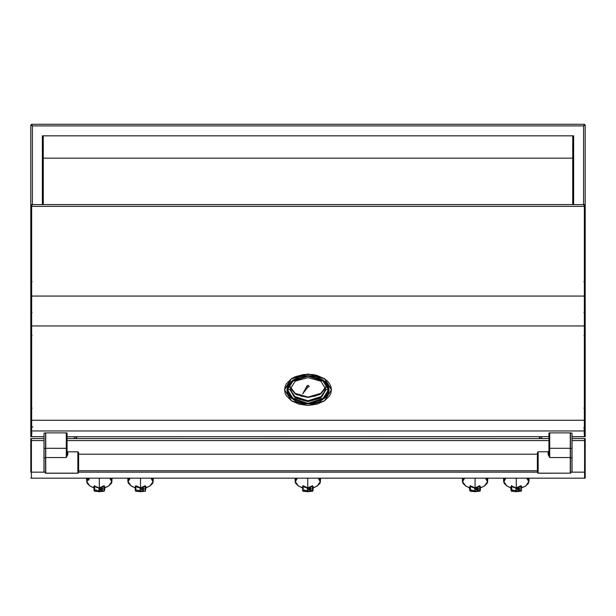 <?xml version="1.0" encoding="UTF-8"?>
<svg xmlns="http://www.w3.org/2000/svg" width="616" height="616" viewBox="0 0 616 616"><rect width="100%" height="100%" fill="white"/><g stroke="black" fill="none" stroke-linecap="round" stroke-linejoin="round"><path stroke-width="0.92" d="M572.695 204.604L572.695 158.143L572.695 204.604M43.305 204.604L43.305 158.143L572.695 158.143L572.695 135.859L43.305 135.859L43.305 158.143L572.695 158.143M43.305 158.143L43.305 135.859L572.695 135.859M43.174 135.859L42.35 135.859L42.35 157.827L43.174 157.827L43.174 135.859L42.35 135.859L42.35 157.827L43.174 157.827L43.174 204.604L43.174 135.859M42.35 204.604L42.35 157.827L42.35 204.604M573.65 135.859L572.826 135.859L572.826 157.827L573.65 157.827L573.65 135.859L572.826 135.859L572.826 157.827L573.65 157.827L573.65 204.604L573.65 135.859M572.826 204.604L572.826 157.827L572.826 204.604M584.376 204.604L584.376 206.352L31.624 206.352L31.624 204.604L30.8 204.604L30.8 125.04L32.386 125.895L32.386 204.604L32.386 125.895L583.614 125.895L585.2 125.04L585.2 204.604L584.376 204.604L585.2 204.604L585.2 296.08L584.376 296.08L584.376 325.918L585.2 325.918L585.2 296.08L584.376 296.08L584.376 420.289L584.376 325.918L585.2 325.918L585.2 420.289L584.376 420.289L584.376 430.961L585.2 430.961L585.2 420.289L584.376 420.289L584.376 436.69L584.376 430.961L585.2 430.961L585.2 436.69L571.941 436.69L584.376 436.705L584.376 433.171L583.96 433.087L584.376 433.002L584.376 431.046L583.96 430.961L584.376 430.869L583.96 427.458L584.376 427.158L584.376 420.767L583.96 420.289L584.376 419.819L584.376 408.647L583.96 408.169L584.376 407.7L584.376 336.013L583.96 335.543L584.376 335.065L584.376 326.388L583.96 325.918L584.376 325.433L584.376 313.082L583.96 312.435L584.376 311.781L584.376 296.804L583.96 296.08L584.376 295.372L584.376 282.351L583.96 281.635L584.376 280.919L584.376 206.352L585.2 206.352L585.2 125.04L583.614 125.895L583.614 204.604L583.614 125.895L584.476 124.309L31.524 124.309L32.386 125.895L583.614 125.895L584.476 124.309L31.524 124.309L32.386 125.895L30.8 125.04L30.8 206.352L584.376 206.352L583.96 205.12L584.376 204.604L31.624 204.604L584.376 204.604L31.624 204.604L32.04 205.12L31.624 205.898L31.624 280.919L32.04 281.635L31.624 282.351L31.624 295.372L32.04 296.08L31.624 296.804L31.624 311.781L32.04 312.435L31.624 313.082L31.624 325.433L32.04 325.918L31.624 326.388L31.624 335.065L32.04 335.543L31.624 336.013L31.624 407.7L32.04 408.169L31.624 408.647L31.624 419.819L32.04 420.289L31.624 420.767L31.624 427.158L32.04 427.458L31.624 427.743L31.624 430.869L32.04 430.961L31.624 431.046L31.624 433.002L32.04 433.087L31.624 433.171L31.624 436.705L43.998 436.69L30.8 436.705L30.8 430.961L31.624 430.961L31.624 436.705L30.8 436.69L43.998 436.705M30.8 438.607L30.8 440.602L30.8 438.607L31.431 438.607L31.431 440.602L30.8 440.602L31.431 440.602L31.431 472.172L30.8 472.172L31.431 472.172L31.431 478.147L30.8 478.147L31.431 478.147L31.431 438.607L43.998 438.607L31.431 438.607L31.431 440.602L43.998 440.602L31.431 440.602L31.431 472.172L44.591 472.172L31.431 472.172L31.431 478.147L584.569 478.147L584.569 438.607L571.941 438.607L584.569 438.607L584.569 440.602L571.941 440.602L585.2 440.602L585.2 472.172L571.409 472.172L584.569 472.172L584.569 440.602L584.569 478.147L585.2 478.147L585.2 472.172L584.569 472.172L584.569 478.147L585.2 478.147L585.2 438.607L584.569 438.607M67.098 438.607L548.902 438.607L67.098 438.607M67.098 440.602L548.902 440.602L67.098 440.602M78.648 472.172L537.352 472.172L78.648 472.172M31.431 478.147L584.569 478.147M76.546 438.607L76.546 436.705M75.914 438.607L75.914 436.705M74.297 436.705L74.297 438.607M30.8 472.172L30.8 440.602L30.8 472.172M541.703 438.607L541.703 436.705M540.086 436.705L540.086 438.607M539.454 436.705L539.454 438.607M584.569 440.194L585.2 440.194M548.902 436.69L67.098 436.705M583.96 430.961L32.04 430.961L583.96 430.961M31.624 427.743L31.624 430.869M583.96 420.289L32.04 420.289L583.96 420.289M31.624 335.543L31.955 335.304M583.96 325.918L32.04 325.918L583.96 325.918M31.624 335.065L32.04 335.543L31.624 336.013M583.96 296.08L32.04 296.08L583.96 296.08M584.007 205.39L584.376 205.267M31.624 205.844L32.032 205.074M32.771 426.78L31.624 426.78M31.624 204.743L31.624 325.918L31.624 296.08L30.8 296.08L30.8 325.918L31.624 325.918L31.624 420.289L30.8 420.289L30.8 430.961L31.624 430.961L31.624 420.289L30.8 420.289L30.8 325.918L31.624 325.918L31.624 436.69M30.8 436.69L30.8 206.352L31.624 206.352L31.624 296.08L30.8 296.08L30.8 204.604L31.624 204.604M584.376 204.743L584.376 296.08L584.376 206.352L585.2 206.352L585.2 436.628M45.592 459.859L45.592 473.173L44.059 471.579L44.059 448.494L45.592 448.317L44.059 448.494L44.059 433.048L45.592 432.871L45.592 457.542L44.059 458.258L44.059 471.579L45.592 473.096L45.592 457.542L43.998 458.319L44.059 434.603M67.098 432.963L67.098 448.402L67.098 432.963L66.274 432.863L66.274 457.519L45.738 457.519L45.738 473.157L77.824 473.157L77.824 451.782L77.824 473.234L78.648 472.403L77.824 473.234L45.738 473.234L45.738 459.852M67.098 452.321L67.098 455.024L67.098 450.134L66.274 450.227L67.098 450.134L67.005 456.21M77.824 451.851L67.922 451.782L67.752 454.67L66.274 457.519L45.738 457.519L45.738 448.309L66.274 448.309L66.274 432.863L45.738 432.863L45.738 448.309L67.098 448.402L67.098 451.035M78.648 472.033L78.648 453.091M77.824 473.157L78.648 472.372L78.648 452.675M43.998 471.425L43.998 450.027M44.059 471.579L44.059 460.244M570.262 459.852L570.262 473.234L571.941 471.64L570.408 473.173L570.408 459.859M548.248 454.67L548.078 451.782L548.902 450.958L548.902 453.191L548.078 453.853L548.078 451.782L538.176 451.782L538.176 473.157L570.262 473.157L570.262 457.519L549.726 457.519L548.248 454.67M537.352 453.091L537.352 472.341L538.176 473.157L538.176 451.782L537.352 452.606M572.002 434.588L572.002 458.319L570.408 457.542L570.408 473.096L570.408 432.871L571.941 433.048L571.941 448.494L570.262 448.309L570.262 432.863L549.726 432.863L549.726 448.309L570.262 448.309L570.262 457.519L549.726 457.519L549.726 432.863L548.902 432.963L548.902 448.402L549.726 448.309L548.902 448.402L548.902 453.191L549.726 457.519L549.726 448.309L570.262 448.309L570.408 457.542L570.408 448.317L571.941 448.494L571.941 471.579L571.941 458.258L570.262 457.519L570.262 473.157L538.176 473.157L537.352 472.033M572.002 450.027L572.002 471.433M548.587 455.44L548.902 450.958M548.995 456.21L548.902 432.963M548.902 450.134L548.902 453.515M537.352 452.675L537.352 472.403L538.176 473.234L570.262 473.157M570.408 473.096L571.941 471.579M572.002 448.51L572.002 458.319L572.002 448.51M78.648 470.755L537.352 470.755L78.648 470.755M67.514 454.254L67.514 455.239L67.514 454.254M548.486 454.254L548.486 455.239L548.486 454.254M537.352 454.254L78.648 454.254L537.352 454.254M307.808 387.11L302.664 393.755L306.753 386.525M308 387.118L309.217 386.579L308.508 385.431L307.492 385.431L306.683 386.24L308 387.118M326.072 389.189L322.153 396.242L308 400.785L293.847 396.242L289.928 389.189L295.449 397.412L308 400.785L320.551 397.412L326.072 389.189M290.198 387.518L296.388 394.625L308 397.435L319.612 394.625L325.802 387.518L320.89 393.84L308 397.435L295.11 393.84L290.198 387.518M290.375 386.94L295.033 393.339L308 397.058L320.967 393.339L325.625 386.94L324.463 389.743L320.597 393.585L314.822 396.157L308 397.058L301.178 396.157L295.403 393.585L291.537 389.743L290.375 386.94M312.428 403.103L325.625 396.927L328.79 389.597L322.676 399.461L308 403.511L293.324 399.461L286.948 389.789L289.913 389.628L295.21 381.119L308 377.6L320.79 381.119L326.087 389.628L320.79 381.119L308 377.6L295.21 381.119L289.913 389.628L287.495 389.789L293.501 380.149L308 376.153L322.499 380.149L328.505 389.789L326.087 389.628L328.505 389.789L324.401 397.975L308 403.426L291.599 397.975L287.21 389.597L290.375 396.927L303.572 403.103M317.479 377.292L326.634 383.46L328.505 389.789L329.052 389.789L322.73 379.903L308 375.852L293.27 379.903L287.21 389.597L289.366 383.46L298.521 377.292M286.948 389.789L291.16 398.19L308 403.796L324.84 398.19L329.052 389.789L328.651 387.064L327.45 384.43L325.502 382.012L322.884 379.887L316.054 376.853L308 375.791L303.896 376.06L299.946 376.853L293.116 379.887L288.55 384.43L287.349 387.064L286.948 389.789L287.349 392.523L288.55 395.149L290.498 397.574L296.304 401.432L303.896 403.526L308 403.796L312.104 403.526L319.696 401.432L325.502 397.574L327.45 395.149L328.651 392.523L329.052 389.789L324.84 381.389L308 375.791L291.16 381.389L286.948 389.789M284.569 389.789L291.43 378.771L308 374.212L324.57 378.771L331.431 389.789L324.57 400.808L308 405.374L291.43 400.808L284.569 389.789L285.023 386.748L286.355 383.83L291.43 378.771L294.979 376.838L303.426 374.505L312.574 374.505L316.963 375.398L324.57 378.771L327.481 381.135L329.645 383.83L330.977 386.748L331.431 389.566L330.977 392.831L329.645 395.757L324.57 400.808L316.963 404.188L308 405.374L299.037 404.188L291.43 400.808L286.355 395.757L285.023 392.831L284.569 389.789M331.431 389.566L324.57 378.547L308 373.981L291.43 378.547L284.569 389.566M287.495 389.789L291.599 381.612L308 376.153L324.401 381.612L328.505 389.789L322.499 399.43L308 403.426L293.501 399.43L287.495 389.789M289.913 389.628L295.21 398.128L308 401.655L320.79 398.128L326.087 389.628L320.79 398.128L308 401.655L295.21 398.128L289.913 389.628M289.92 389.512L295.272 397.944L308 401.424L320.728 397.944L326.08 389.512M86.594 479.672L86.617 479.248L86.594 479.672M86.656 478.147L86.656 478.986L86.841 478.147M111.973 479.248L111.919 478.147L111.973 479.248M111.996 479.695L112.05 478.147M111.966 478.147L111.996 479.502M86.602 479.949L87.072 478.147L86.663 481.35L86.602 479.949M111.519 478.147L111.927 481.496L110.387 478.147L111.727 481.735L109.717 478.147L111.727 481.735L111.519 478.147M111.704 479.802L111.304 478.147M87.287 478.147L86.887 479.802M86.61 480.095L86.864 481.735L88.873 478.147L86.663 481.35L87.272 483.406M93.955 488.118L93.717 486.925L94.502 485.678L94.887 486.14L94.071 487.903L94.071 490.659L93.971 488.234L94.071 490.69L94.725 491.206L94.725 486.147L94.725 491.206L99.291 491.691L103.865 491.206L103.865 486.147L102.141 487.448L99.291 487.949L96.45 487.448L94.564 485.685L94.071 487.903L93.617 487.31L94.887 486.14L99.291 487.88L103.865 486.147L99.291 487.949L94.725 486.147L99.291 487.88L99.291 478.147L99.291 487.88L104.081 485.678L104.974 487.31L104.628 488.165M104.62 488.234L104.52 490.659L104.974 487.31L105.036 487.749L108.67 486.062L111.727 481.735L108.701 486.039L105.082 487.564M88.204 478.147L86.663 481.35L88.204 478.147M93.509 487.564L89.89 486.039L86.864 481.735L89.921 486.062L87.172 483.329L86.663 481.496M111.319 483.406L111.981 480.095M99.422 488.38L98.999 488.996L101.909 488.38L102.749 488.426L102.587 489.058L102.795 488.457L102.094 490.467L102.595 490.536L101.448 490.806L101.648 489.605L100.131 489.812M99.284 489.551L98.814 488.534L101.909 488.38L97.759 490.721L101.925 488.511L99.345 488.634L99.284 489.551M96.181 489.828L96.088 490.475L97.274 490.752M97.821 490.721L96.373 491.021L95.611 490.575L95.934 489.936L95.588 490.452L96.843 491.06L95.611 490.344M99.207 490.313L97.906 490.706M99.207 490.482L100.485 489.605L101.648 489.828L99.207 490.482M89.921 486.062L93.555 487.749L93.617 487.31L93.955 488.142M104.974 487.31L104.52 487.903L103.704 486.14L104.974 487.31M104.004 491.291L94.587 491.291L104.004 491.291L104.52 490.69L104.027 485.685L103.865 491.206L104.52 490.659L104.096 491.168M111.804 478.147L111.85 478.663M111.45 480.357L111.581 479.795M111.25 479.933L111.396 479.417M110.718 479.14L110.88 478.678M86.617 479.248L86.571 478.732M86.54 478.493L86.656 478.986M89.389 478.147L88.673 480.172M127.866 479.248L127.843 479.833M127.905 478.147L127.905 478.986L128.089 478.147M153.238 479.949L153.176 481.35L152.768 478.147L153.245 479.502M128.136 479.802L128.536 478.147L128.136 479.802M152.552 478.147L152.953 479.802L152.552 478.147M153.276 478.994L153.245 479.587M127.851 479.949L128.321 478.147L127.912 481.35L127.851 479.949M135.328 487.726L134.865 487.348M153.176 481.35L151.636 478.147L153.176 481.35M127.859 480.095L128.113 481.735L130.122 478.147L127.912 481.35L128.521 483.406M150.966 478.147L152.976 481.735L150.966 478.147M129.452 478.147L127.912 481.35L129.452 478.147M134.758 487.564L131.139 486.039L128.113 481.735L131.169 486.062L128.421 483.329L127.912 481.496M131.169 486.062L134.804 487.749L135.813 485.685L135.32 490.659L135.22 488.234L135.32 490.659L135.974 491.206L135.836 485.685L140.548 487.88L140.548 478.147L140.548 487.88L145.33 485.678L146.223 487.31L145.869 488.234L146.223 487.31L146.285 487.749L149.919 486.062L152.976 481.735L149.95 486.039L146.331 487.564M145.345 491.168L145.869 488.234L145.276 485.685L143.389 487.448L140.548 487.949L137.699 487.448L135.974 486.147L135.743 491.168M143.636 488.403L141.726 488.334L144.044 488.457L143.374 490.328M141.765 489.574L143.174 488.511L140.594 488.634L140.494 489.558L139.863 488.865L141.726 488.334M138.523 490.752L137.229 490.02L138.076 490.721L140.309 490.382M145.114 491.206L135.974 491.206L140.548 491.691L145.114 491.206L145.114 486.147L145.114 491.206M143.459 490.582L142.781 490.867L142.897 489.828L141.734 489.828L137.853 491.044L136.929 490.698L137.245 490.143M146.223 487.31L145.769 487.903L144.953 486.14L146.223 487.31M152.568 483.406L153.23 480.095M153.053 478.147L153.107 478.663M152.768 480.542L152.868 479.879M152.899 479.941L152.799 480.634M153.299 478.332L153.222 479.186M152.645 479.425L152.522 479.972M295.103 479.672L295.126 479.248L295.103 479.672M295.326 478.409L295.164 478.986L295.164 478.147M320.482 479.248L320.428 478.147M320.505 479.695L320.528 479.194M295.395 479.802L295.788 478.147L295.395 479.802M319.812 478.147L320.212 479.802L319.812 478.147M320.466 478.147L320.497 479.502M295.11 479.949L295.58 478.147L295.172 481.35L295.11 479.949M320.027 478.147L320.435 481.496L318.895 478.147L320.228 481.735L318.226 478.147L320.228 481.735L320.027 478.147M302.51 487.641L302.125 487.348M313.482 487.348L313.02 487.726M295.118 480.095L295.372 481.735L297.382 478.147L295.172 481.35L295.78 483.406M302.017 487.564L298.398 486.039L295.372 481.735L298.429 486.062L302.063 487.749L303.087 485.685L307.8 487.88L307.8 478.147L307.8 487.88L312.512 485.685L313.536 487.749L317.171 486.062L320.228 481.735L317.202 486.039L313.59 487.564M296.712 478.147L295.172 481.35L296.712 478.147M310.456 490.829L311.288 490.428L309.925 490.528L310.456 490.829M310.633 490.328L311.249 488.419L310.456 490.606L311.165 490.375M304.111 490.344L306.329 490.721L305.344 491.06L306.406 490.706M308.639 489.812L310.433 488.511L307.854 488.634L307.815 489.528L307.931 488.38M307.138 488.711L307.615 489.297M309.925 490.528L310.148 489.828L308.993 489.828L304.874 491.021L304.119 490.575L304.512 489.889M304.504 490.143L306.029 490.744L308.993 489.605L310.079 489.828M310.433 488.811L310.187 489.466L309.194 489.466L310.433 488.811M319.82 483.406L320.489 480.095M302.579 487.903L302.579 490.659L302.579 487.903L302.579 490.659L303.234 491.206L303.234 486.147L302.579 487.903L302.125 487.31L303.395 486.14L302.579 487.903M303.395 486.14L307.8 487.88L312.366 486.147L307.8 487.949L303.395 486.14M313.028 487.903L313.028 490.659L313.128 488.234L312.366 486.147L312.366 491.206L313.028 490.659L313.028 487.903M312.605 491.168L303.234 491.206L307.8 491.691L312.366 491.206L312.366 486.147L310.649 487.448L307.8 487.949L304.959 487.448L303.234 486.147L303.003 491.168M307.815 489.528L307.168 488.665L308.986 488.334M320.274 478.701L320.312 478.147L320.358 478.663M320.559 478.432L320.536 478.994M319.958 480.357L320.089 479.795M319.758 479.933L319.904 479.417M319.211 478.47L319.05 478.932M318.965 478.216L318.78 478.647M295.072 478.732L295.103 479.818M295.049 478.493L295.164 478.986M462.354 479.672L462.385 479.248L462.354 479.672M462.416 478.147L462.423 478.986L462.608 478.147M487.733 479.248L487.687 478.147M487.764 479.695L487.78 479.194M487.726 478.147L487.757 479.502M462.37 479.949L462.832 478.147L462.423 481.35L462.37 479.949M487.287 478.147L487.687 481.496L486.155 478.147L487.487 481.735L485.477 478.147L487.487 481.735L487.287 478.147M480.742 487.348L480.28 487.726M462.37 480.095L462.631 481.735L464.641 478.147L462.631 481.735L462.423 481.35L463.04 483.406M469.839 490.69L469.323 487.749L470.27 485.678L475.059 487.88L475.059 478.147L475.059 487.88L479.764 485.685L480.796 487.749L484.43 486.062L487.487 481.735L484.461 486.039L480.85 487.564M463.963 478.147L462.423 481.35L463.963 478.147M469.269 487.564L465.658 486.039L462.631 481.735L465.688 486.062L462.932 483.329L462.431 481.496M477.184 490.536L477.408 489.828L476.253 489.828L473.15 491.021L471.725 490.898L471.356 490.452L472.603 490.829L471.371 490.344L473.588 490.721M475.898 489.812L474.828 490.382L476.253 489.605L477.338 489.828M477.885 490.328L478.532 488.426L477.862 490.505L478.547 490.428L477.877 490.536M474.397 488.711L474.874 489.297M474.782 488.888L475.19 488.38M477.693 488.811L477.446 489.466L476.453 489.466L477.693 488.811M465.688 486.062L469.323 487.749L469.384 487.31L469.831 490.667M487.079 483.406L487.749 480.095M469.831 487.903L469.831 490.659L469.831 487.903L469.831 490.659L470.493 491.206L470.493 486.147L469.831 487.903M480.288 487.903L480.288 490.659L480.388 488.234L479.625 486.147L479.625 491.206L480.288 490.659L480.288 487.903M479.856 491.168L470.493 491.206L475.059 491.691L479.625 491.206L479.625 486.147L477.9 487.448L475.059 487.949L472.218 487.448L470.493 486.147L470.262 491.168M471.356 490.452L471.948 489.828L471.764 490.359L472.588 490.721L474.828 490.382M476.276 489.574L477.693 488.511L475.105 488.634L475.005 489.558L474.574 488.534L478.509 488.419M487.564 478.147L487.618 478.663L487.564 478.147M487.279 480.542L487.387 479.879M487.456 480.057L487.325 480.665M487.164 479.425L487.04 479.972M487.295 479.687L487.156 480.226M462.331 478.732L462.362 479.818M503.603 479.672L503.634 479.248L503.603 479.672M503.834 478.409L503.672 478.986L503.672 478.147M528.99 479.248L528.936 478.147L528.99 479.248M529.013 479.672L529.044 478.147L529.013 479.672M529.052 478.617L529.036 479.194L529.052 478.617M528.975 478.147L529.005 479.502M528.821 478.147L528.867 478.663M529.013 479.695L529.036 479.009L529.013 479.695M527.735 479.14L527.897 478.678M527.396 478.755L527.573 478.316M528.99 480.241L528.944 481.35L527.227 478.586M527.473 478.216L527.288 478.647M511.65 485.739L511.742 491.206L511.742 486.147L510.98 488.234L510.572 487.749L511.519 485.678L511.08 487.903L510.633 487.31L511.904 486.14L516.308 487.88L516.308 478.147L516.308 487.88L521.02 485.685L521.991 487.31L521.536 487.903L520.874 486.147L519.157 487.448L514.814 487.818L512.404 486.871L511.634 485.801M503.58 478.732L503.611 479.818M521.991 487.348L521.606 487.641M527.404 478.147L528.736 481.735L528.536 478.147M504.08 478.147L503.88 481.735L505.212 478.147L503.68 481.496L503.634 480.241M526.726 478.147L528.736 481.735L526.726 478.147M510.518 487.564L506.906 486.039L503.88 481.735L505.89 478.147L503.88 481.735L506.937 486.062L504.188 483.329L503.68 481.496L504.288 483.406M506.937 486.062L510.572 487.749L510.633 487.31L511.08 490.659L511.742 491.206L516.308 491.691L520.874 491.206L520.874 486.147L520.874 491.206L521.536 490.659L521.036 485.685L520.712 486.14L522.045 487.749L525.679 486.062L528.736 481.735L525.71 486.039L522.098 487.564M516.162 489.343L515.638 488.742L516.439 488.38M519.134 490.328L519.758 488.426L519.111 490.505L519.796 490.428L518.418 490.598L519.126 490.536M515.646 488.711L516.123 489.297M516.031 488.888L516.909 488.342L519.758 488.419M518.433 490.536L518.657 489.828L517.502 489.828L513.382 491.021L512.628 490.575L513.02 489.889M512.62 490.344L514.837 490.721M517.147 489.812L518.587 489.828M518.942 488.811L518.695 489.466L517.702 489.466L518.942 488.811M518.349 488.942L517.525 489.574L518.942 488.511L516.477 488.596L516.208 489.404M513.005 490.143L514.776 490.721L517.525 489.574M528.328 483.406L528.998 480.095M510.98 488.242L511.08 490.675L511.003 488.326M521.105 491.168L511.511 491.168M571.941 436.705L584.376 436.705M583.96 205.521L583.96 205.12M45.738 473.234L77.824 473.234M77.824 451.782L78.648 452.606M45.592 473.173L43.998 471.494M325.248 381.766L325.695 382.906M108.67 486.062L111.419 483.329L111.927 481.496M112.012 479.387L111.996 479.818M112.066 478.147L112.027 478.994M86.556 478.925L86.594 479.818M86.54 478.532L86.525 478.147M135.836 491.291L145.253 491.291M149.919 486.062L152.668 483.329L153.176 481.496M298.429 486.062L295.68 483.329L295.172 481.496M317.171 486.062L319.927 483.329L320.435 481.496M303.095 491.291L312.512 491.291M320.52 479.387L320.505 479.818M295.049 478.532L295.033 478.147M484.43 486.062L487.187 483.329L487.687 481.496M470.347 491.291L479.772 491.291M487.78 479.387L487.757 479.818M487.826 478.147L487.795 478.994M529.029 479.387L529.005 479.818M529.075 478.147L529.044 478.994M503.618 480.095L503.68 481.496M525.679 486.062L528.436 483.329L528.936 481.496M511.603 491.291L521.02 491.291"/></g></svg>
